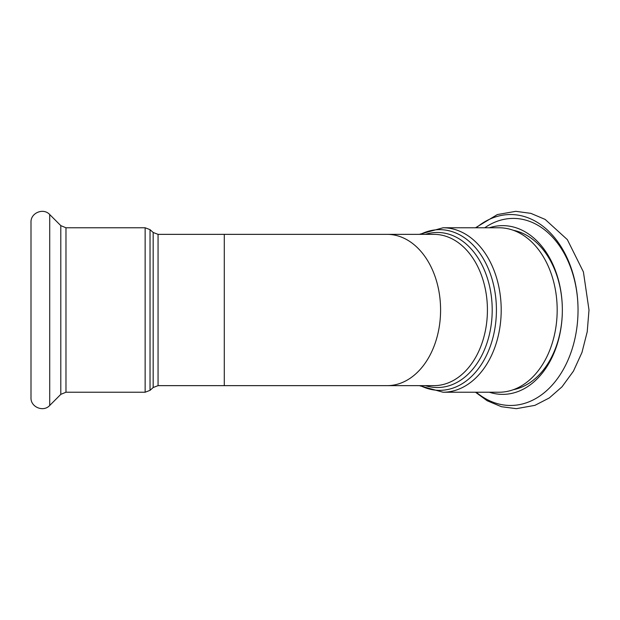 <?xml version="1.0" encoding="UTF-8"?>
<svg xmlns="http://www.w3.org/2000/svg" width="620" height="620" viewBox="0 0 620 620"><rect width="100%" height="100%" fill="white"/><g stroke="black" fill="none" stroke-linecap="round" stroke-linejoin="round"><path stroke-width="0.93" d="M31 310L31 397.707C30.496 407.1 43.439 412.455 49.716 405.464L49.716 214.543C43.439 207.545 30.496 212.9 31 222.293L31 310M425.397 234.352A77.523 54.816 90 0 1 492.203 310A77.523 54.816 90 0 1 425.397 385.648M387.089 234.352A75.648 53.49 -90 0 1 440.588 310A75.648 53.49 -90 0 1 387.089 385.648L433.923 385.648A75.648 53.49 -90 0 0 487.421 310A75.648 53.49 -90 0 0 433.923 234.352L224.293 234.352L224.293 385.648L158.061 385.648L158.061 234.352L224.293 234.352M420.453 385.648A80.352 56.815 -90 0 0 496.418 310A80.352 56.815 -90 0 0 420.453 234.352M419.314 234.352L443.06 227.772A82.227 58.14 90 0 1 501.2 310A82.227 58.14 90 0 1 443.06 392.228L419.314 385.648M443.06 227.772L499.038 227.772A82.227 58.14 90 0 1 557.179 310A82.227 58.14 90 0 1 499.038 392.228L443.06 392.228M476.245 227.772A95.465 67.502 90 0 1 544.019 227.106A95.465 67.502 90 0 1 578.034 310A95.465 67.502 90 0 1 544.019 392.894A95.465 67.502 90 0 1 476.245 392.228M489.335 227.772A84.367 59.66 90 0 1 562.348 310A84.367 59.66 90 0 1 489.335 392.228M513.275 230.276A80.492 56.916 90 0 1 562.348 310A80.492 56.916 90 0 1 513.275 389.724M484.755 227.772A91.582 64.759 90 0 1 578.034 310M158.061 234.352L153.171 232.477L153.171 387.523L158.061 385.648M153.171 387.523L150.032 390.352L150.032 229.648L153.171 232.477M145.142 392.228L65.976 392.228L65.976 227.772L145.142 227.772L145.142 392.228L150.032 390.352M65.976 227.772L60.806 225.633L60.806 394.367L49.716 405.464M475.478 392.228L487.212 400.768L501.41 406.704L516.367 408.673L534.913 405.356L549.289 397.955L561.999 386.834L573.454 371.124L581.971 352.462L587.225 331.762L589 310L583.412 271.924L567.346 239.63L545.143 219.418L530.883 213.365L515.848 211.327L497.356 214.559L475.478 227.772M145.142 227.772L150.032 229.648M387.089 385.648L224.293 385.648M60.806 225.633L49.716 214.543M65.976 392.228L60.806 394.367"/></g></svg>

